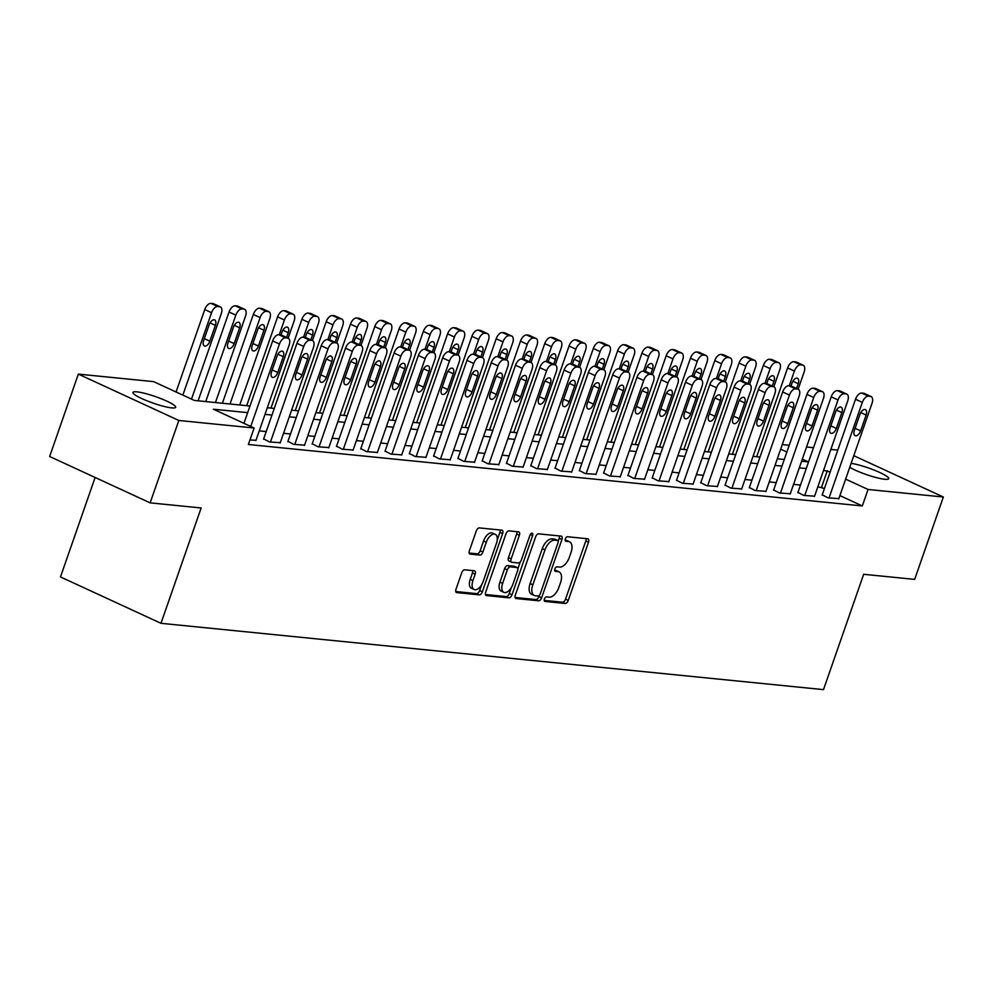 <?xml version="1.0" encoding="UTF-8"?>
<svg xmlns="http://www.w3.org/2000/svg" width="993" height="993" viewBox="0 0 993 993"><rect width="100%" height="100%" fill="white"/><g stroke="black" fill="none" stroke-linecap="round" stroke-linejoin="round"><path stroke-width="1.49" d="M544.4 599.04A2.42 1.291 114.8 0 0 544.723 601.373A2.42 1.291 114.8 0 0 544.946 601.435L565.216 603.471A3.463 1.837 114.8 0 0 568.244 600.417L588.526 542.19A3.463 1.837 114.8 0 0 588.067 538.864A3.463 1.837 114.8 0 0 587.744 538.765L567.475 536.741A2.42 1.291 114.8 0 0 565.352 538.876A2.42 1.291 114.8 0 0 565.675 541.21A2.42 1.291 114.8 0 0 565.898 541.272L568.53 541.533A11.097 5.896 114.8 0 1 569.572 541.818A11.097 5.896 114.8 0 1 571.025 552.493L569.337 557.346A11.097 5.896 114.8 0 1 559.63 567.09L556.999 566.829A2.42 1.291 114.8 0 0 554.876 568.952A2.42 1.291 114.8 0 0 555.199 571.298A2.42 1.291 114.8 0 0 555.422 571.36L558.054 571.62A11.097 5.896 114.8 0 1 559.096 571.894A11.097 5.896 114.8 0 1 560.548 582.581L558.86 587.434A11.097 5.896 114.8 0 1 549.154 597.165L546.522 596.905A2.42 1.291 114.8 0 0 544.4 599.04M136.947 391.85A22.603 3.451 -160.8 0 1 161.4 398.814A22.603 3.451 -160.8 0 1 175.674 407.304A22.603 3.451 -160.8 0 1 171.715 407.887A22.603 3.451 -160.8 0 1 147.262 400.924A22.603 3.451 -160.8 0 1 132.988 392.434A22.603 3.451 -160.8 0 1 136.947 391.85M851.125 463.359A22.603 3.451 -160.8 0 1 875.305 470.545A22.603 3.451 -160.8 0 1 888.698 478.676A22.603 3.451 -160.8 0 1 884.738 479.271A22.603 3.451 -160.8 0 1 849.735 467.343M464.736 569.808A3.463 1.837 114.8 0 0 461.708 572.849L456.01 589.184A3.463 1.837 114.8 0 0 456.47 592.523A3.463 1.837 114.8 0 0 456.792 592.61L479.296 594.869A3.463 1.837 114.8 0 0 482.337 591.816L502.607 533.601A3.463 1.837 114.8 0 0 502.16 530.262A3.463 1.837 114.8 0 0 501.825 530.175L479.321 527.916A3.463 1.837 114.8 0 0 476.292 530.957L469.416 550.693A3.463 1.837 114.8 0 0 469.875 554.032A3.463 1.837 114.8 0 0 470.198 554.119L479.83 555.087A3.463 1.837 114.8 0 0 482.871 552.034L486.272 542.252A9.272 4.928 114.8 0 1 495.259 534.346A9.272 4.928 114.8 0 1 496.475 543.27L483.132 581.613A9.272 4.928 114.8 0 1 474.145 589.519A9.272 4.928 114.8 0 1 472.929 580.582L475.151 574.202A3.463 1.837 114.8 0 0 474.691 570.863A3.463 1.837 114.8 0 0 474.369 570.776L464.736 569.808M853.794 455.688L943.35 497.009L914.665 579.391L863.662 574.289L823.495 689.626L160.978 623.306L201.145 507.969L150.142 502.868L178.839 420.473L78.335 374.1L153.63 381.635L194.367 400.44L249.988 406.013M943.35 497.009L868.068 489.475L845.639 479.123M247.679 412.641L213.383 409.215L254.121 428.008L248.387 444.492L862.321 505.946L868.068 489.475M254.121 428.008L178.839 420.473M515.33 595.13A3.463 1.837 114.8 0 0 515.777 598.456A3.463 1.837 114.8 0 0 516.112 598.543L538.603 600.802A3.463 1.837 114.8 0 0 541.644 597.761L561.914 539.534A3.463 1.837 114.8 0 0 561.467 536.195A3.463 1.837 114.8 0 0 561.144 536.108L538.64 533.849A3.463 1.837 114.8 0 0 535.599 536.903L515.33 595.13M508.95 597.836L486.446 595.577A3.463 1.837 114.8 0 1 486.123 595.49A3.463 1.837 114.8 0 1 485.676 592.151L505.946 533.936A3.463 1.837 114.8 0 1 508.975 530.883L518.607 531.851A3.463 1.837 114.8 0 1 518.942 531.938A3.463 1.837 114.8 0 1 519.389 535.277L511.172 558.885A3.463 1.837 114.8 0 0 511.618 562.224A3.463 1.837 114.8 0 0 511.954 562.311L518.334 562.957A3.463 1.837 114.8 0 0 521.375 559.915L529.927 535.326A2.42 1.291 114.8 0 1 532.285 533.253A2.42 1.291 114.8 0 1 532.608 535.599L511.991 594.795A3.463 1.837 114.8 0 1 508.95 597.836L506.244 596.582L485.428 594.497M862.321 505.946L839.892 495.594M824.451 488.469L817.835 486.769M800.507 485.043L793.556 484.348M776.228 482.61L769.265 481.915M751.937 480.178L744.986 479.482M727.646 477.745L720.695 477.05M703.367 475.312L696.416 474.617M679.075 472.879L672.124 472.184M654.797 470.446L647.833 469.751M630.505 468.026L623.554 467.331M606.226 465.593L599.263 464.898M581.935 463.16L574.984 462.465M557.656 460.727L550.693 460.032M533.365 458.294L526.414 457.599M509.074 455.861L502.123 455.166M484.795 453.429L477.832 452.734M460.504 451.008L453.553 450.313M436.225 448.575L429.261 447.88M411.934 446.142L404.983 445.447M387.655 443.71L380.691 443.015M363.364 441.277L356.413 440.582M339.085 438.844L332.121 438.149M314.793 436.411L307.842 435.716M290.502 433.991L283.551 433.283M266.223 431.558L259.26 430.863M822.229 494.824L828.05 497.853L838.849 498.623M797.95 492.391L803.771 495.42L814.558 496.19M773.659 489.959L779.48 493L790.279 493.757M749.38 487.526L755.201 490.567L765.988 491.324M725.089 485.093L730.91 488.134L741.697 488.904M700.81 482.66L706.619 485.701L717.418 486.471M676.518 480.227L682.34 483.268L693.126 484.038M652.24 477.807L658.049 480.835L668.848 481.605M627.948 475.374L633.77 478.403L644.556 479.172M603.657 472.941L609.479 475.97L620.277 476.739M579.378 470.508L585.2 473.549L595.986 474.306M555.087 468.075L560.908 471.116L571.695 471.886M530.808 465.643L536.63 468.684L547.416 469.453M506.517 463.21L512.338 466.251L523.125 467.02M482.238 460.789L488.047 463.818L498.846 464.587M457.947 458.356L463.768 461.385L474.555 462.155M433.668 455.924L439.477 458.952L450.276 459.722M409.377 453.491L415.198 456.532L425.985 457.289M385.085 451.058L390.907 454.099L401.706 454.868M360.807 448.625L366.628 451.666L377.414 452.436M336.515 446.192L342.337 449.233L353.123 450.003M312.236 443.772L318.058 446.8L328.844 447.57M287.945 441.339L293.767 444.368L304.553 445.137M263.666 438.906L269.475 441.935L280.274 442.704M255.983 440.271L249.951 439.986M95.117 477.472L60.486 576.933L160.978 623.306M150.142 502.868L49.65 456.495L78.335 374.1M782.273 444.566L789.224 445.261M806.552 446.999L813.515 447.694M830.843 449.432L837.794 450.127M801.599 461.224L808.314 461.894L802.332 459.138M786.878 452.014L780.672 449.146M267.316 407.738L274.267 408.433M291.607 410.171L298.558 410.866M315.886 412.604L322.837 413.299M340.177 415.037L347.128 415.732M364.456 417.47L371.419 418.165M388.747 419.902L395.698 420.598M413.026 422.323L419.989 423.03M437.317 424.756L444.268 425.451M461.596 427.189L468.559 427.884M485.887 429.621L492.838 430.317M510.179 432.054L517.13 432.749M534.457 434.487L541.421 435.182M558.749 436.92L565.7 437.615M583.028 439.353L589.991 440.048M607.319 441.773L614.27 442.468M631.598 444.206L638.561 444.901M655.889 446.639L662.84 447.334M680.168 449.072L687.131 449.767M704.459 451.505L711.41 452.2M728.75 453.938L735.701 454.633M753.029 456.37L759.993 457.065M777.32 458.791L784.271 459.498M830.185 471.998L823.582 470.297M806.242 468.559L799.291 467.864M781.963 466.127L774.999 465.432M757.671 463.694L750.72 462.999M733.393 461.273L726.429 460.566M709.101 458.84L702.15 458.145M684.822 456.408L677.859 455.713M660.531 453.975L653.58 453.28M636.24 451.542L629.289 450.847M611.961 449.109L605.01 448.414M587.67 446.676L580.719 445.981M563.391 444.256L556.428 443.548M539.1 441.823L532.149 441.128M514.821 439.39L507.857 438.695M490.53 436.957L483.579 436.262M466.251 434.524L459.287 433.829M441.959 432.092L435.008 431.396M417.668 429.659L410.717 428.964M393.389 427.238L386.438 426.531M369.098 424.805L362.147 424.11M344.819 422.373L337.856 421.677M320.528 419.94L313.577 419.245M296.249 417.507L289.286 416.812M271.958 415.074L265.007 414.379M821.583 487.153L827.318 470.67M559.096 571.894L556.378 570.64A11.097 5.896 114.8 0 0 555.335 570.367L558.054 571.62M554.665 570.292L555.335 570.367M569.572 541.818L566.854 540.564A11.097 5.896 114.8 0 0 565.811 540.279L568.53 541.533M565.141 540.217L565.811 540.279M544.189 600.38L562.497 602.217A3.463 1.837 114.8 0 0 565.526 599.164L585.808 540.949A3.463 1.837 114.8 0 0 586.044 538.603M558.178 541.21L559.208 538.28A3.463 1.837 114.8 0 0 559.444 535.935M515.082 597.463L535.897 599.549A3.463 1.837 114.8 0 0 538.926 596.508L539.286 595.465M538.094 596.061A2.42 1.291 114.8 0 0 540.217 593.938L558.004 542.823A2.42 1.291 114.8 0 0 557.694 540.49A2.42 1.291 114.8 0 0 557.458 540.428L554.702 540.155A11.097 5.896 114.8 0 0 544.996 549.886L532.831 584.827A11.097 5.896 114.8 0 0 534.284 595.502A11.097 5.896 114.8 0 0 535.326 595.788L538.094 596.061M555.174 539.373A2.42 1.291 114.8 0 0 554.975 539.236A2.42 1.291 114.8 0 0 554.752 539.174L557.458 540.428M534.284 595.502L531.565 594.248A11.097 5.896 114.8 0 1 530.113 583.574L542.277 548.632A11.097 5.896 114.8 0 1 551.984 538.901L554.752 539.174M509.235 561.057A3.463 1.837 114.8 0 1 508.912 560.971A3.463 1.837 114.8 0 1 508.453 557.632L516.67 534.023A3.463 1.837 114.8 0 0 516.919 531.677M520.32 561.802L517.837 568.939M511.321 587.633L509.272 593.541L511.991 594.795M502.632 583.387A9.272 4.928 114.8 0 0 503.848 592.324A9.272 4.928 114.8 0 0 512.835 584.418L517.539 570.913A3.463 1.837 114.8 0 0 517.092 567.574A3.463 1.837 114.8 0 0 516.757 567.487L510.377 566.842A3.463 1.837 114.8 0 0 507.336 569.883L502.632 583.387L499.926 582.134A9.272 4.928 114.8 0 0 501.142 591.071L503.848 592.324M514.647 566.506A3.463 1.837 114.8 0 0 514.374 566.32A3.463 1.837 114.8 0 0 514.039 566.233L516.757 567.487M499.926 582.134L504.618 568.629A3.463 1.837 114.8 0 1 507.659 565.588L514.039 566.233M506.244 596.582A3.463 1.837 114.8 0 0 509.272 593.541M474.145 589.519L471.427 588.266A9.272 4.928 114.8 0 1 470.21 579.329L472.432 572.949A3.463 1.837 114.8 0 0 472.668 570.603M495.259 534.346L492.54 533.092A9.272 4.928 114.8 0 0 483.554 540.999L486.272 542.252M469.18 553.039L477.112 553.833A3.463 1.837 114.8 0 0 480.153 550.78L483.554 540.999M497.232 539.981L499.889 532.347A3.463 1.837 114.8 0 0 500.137 530.001M455.775 591.53L476.578 593.615A3.463 1.837 114.8 0 0 479.619 590.562L481.617 584.827M789.274 385.793L794.4 371.047A7.063 3.749 114.8 0 1 800.581 364.853L802.53 365.039A7.063 3.749 114.8 0 1 803.188 365.225A7.063 3.749 114.8 0 1 804.119 372.027L798.136 389.219M756.691 456.73L787.61 367.919A7.063 3.749 -65.2 0 1 793.792 361.713L795.741 361.911A7.063 3.749 -65.2 0 1 796.398 362.085L803.188 365.225M796.572 388.499L798.235 383.708A5.648 3.004 114.8 0 0 797.491 378.271A5.648 3.004 114.8 0 0 792.017 383.087L791.011 385.992M829.031 497.952L862.309 402.388A7.063 3.749 114.8 0 1 868.49 396.182L870.427 396.381A7.063 3.749 114.8 0 1 871.097 396.555A7.063 3.749 114.8 0 1 872.015 403.357L838.737 498.92M871.097 396.555L864.307 393.427A7.063 3.749 -65.2 0 0 863.637 393.24L861.701 393.054A7.063 3.749 -65.2 0 0 855.519 399.248L822.13 495.122M859.926 414.429A5.648 3.004 -65.2 0 1 865.399 409.6A5.648 3.004 -65.2 0 1 866.144 415.049L860.633 430.863A5.648 3.004 -65.2 0 1 855.159 435.679A5.648 3.004 -65.2 0 1 854.414 430.242L859.926 414.429M764.982 383.372L770.121 368.626A7.063 3.749 114.8 0 1 776.303 362.42L778.239 362.619A7.063 3.749 114.8 0 1 778.909 362.793A7.063 3.749 114.8 0 1 779.828 369.595L773.845 386.786M732.4 454.298L763.332 365.486A7.063 3.749 -65.2 0 1 769.513 359.28L771.449 359.478A7.063 3.749 -65.2 0 1 772.12 359.665L778.909 362.793M772.293 386.066L773.957 381.287A5.648 3.004 114.8 0 0 773.212 375.838A5.648 3.004 114.8 0 0 767.738 380.654L766.733 383.559M740.691 380.94L745.83 366.194A7.063 3.749 114.8 0 1 752.011 359.987L753.96 360.186A7.063 3.749 114.8 0 1 754.618 360.36A7.063 3.749 114.8 0 1 755.549 367.162L749.566 384.353M708.121 451.865L739.04 363.053A7.063 3.749 -65.2 0 1 745.222 356.859L747.17 357.046A7.063 3.749 -65.2 0 1 747.828 357.232L754.618 360.36M748.002 383.633L749.665 378.854A5.648 3.004 114.8 0 0 748.921 373.405A5.648 3.004 114.8 0 0 743.447 378.234L742.441 381.126M716.412 378.507L721.551 363.761A7.063 3.749 114.8 0 1 727.732 357.554L729.669 357.753A7.063 3.749 114.8 0 1 730.339 357.927A7.063 3.749 114.8 0 1 731.258 364.729L725.275 381.92M683.829 449.432L714.761 360.62A7.063 3.749 -65.2 0 1 720.943 354.427L722.879 354.613A7.063 3.749 -65.2 0 1 723.549 354.799L730.339 357.927M723.711 381.2L725.386 376.421A5.648 3.004 114.8 0 0 724.642 370.985A5.648 3.004 114.8 0 0 719.168 375.801L718.15 378.693M804.74 495.519L838.018 399.956A7.063 3.749 114.8 0 1 844.199 393.749L846.148 393.948A7.063 3.749 114.8 0 1 846.806 394.122A7.063 3.749 114.8 0 1 847.737 400.924L814.459 496.5M846.806 394.122L840.016 390.994A7.063 3.749 -65.2 0 0 839.358 390.808L837.409 390.621A7.063 3.749 -65.2 0 0 831.228 396.815L797.838 492.689M835.634 411.996A5.648 3.004 -65.2 0 1 841.108 407.167A5.648 3.004 -65.2 0 1 841.853 412.616L836.342 428.43A5.648 3.004 -65.2 0 1 830.868 433.246A5.648 3.004 -65.2 0 1 830.123 427.809L835.634 411.996M780.448 493.087L813.739 397.523A7.063 3.749 114.8 0 1 819.92 391.316L821.856 391.515A7.063 3.749 114.8 0 1 822.527 391.689A7.063 3.749 114.8 0 1 823.445 398.491L790.167 494.067M822.527 391.689L815.737 388.561A7.063 3.749 -65.2 0 0 815.067 388.387L813.13 388.189A7.063 3.749 -65.2 0 0 806.949 394.395L773.559 490.257M811.355 409.563A5.648 3.004 -65.2 0 1 816.829 404.747A5.648 3.004 -65.2 0 1 817.574 410.183L812.063 425.997A5.648 3.004 -65.2 0 1 806.589 430.825A5.648 3.004 -65.2 0 1 805.844 425.376L811.355 409.563M756.17 490.654L789.447 395.09A7.063 3.749 114.8 0 1 795.629 388.884L797.578 389.082A7.063 3.749 114.8 0 1 798.235 389.268A7.063 3.749 114.8 0 1 799.166 396.058L765.876 491.634M798.235 389.268L791.446 386.128A7.063 3.749 -65.2 0 0 790.776 385.954L788.839 385.756A7.063 3.749 -65.2 0 0 782.658 391.962L749.268 487.824M787.064 407.13A5.648 3.004 -65.2 0 1 792.538 402.314A5.648 3.004 -65.2 0 1 793.283 407.751L787.772 423.577A5.648 3.004 -65.2 0 1 782.298 428.393A5.648 3.004 -65.2 0 1 781.553 422.944L787.064 407.13M692.121 376.074L697.26 361.328A7.063 3.749 114.8 0 1 703.441 355.122L705.39 355.32A7.063 3.749 114.8 0 1 706.048 355.494A7.063 3.749 114.8 0 1 706.979 362.296L700.984 379.487M659.538 447.011L690.47 358.2A7.063 3.749 -65.2 0 1 696.652 351.994L698.6 352.192A7.063 3.749 -65.2 0 1 699.258 352.366L706.048 355.494M699.432 378.767L701.095 373.989A5.648 3.004 114.8 0 0 700.35 368.552A5.648 3.004 114.8 0 0 694.877 373.368L693.871 376.26M731.878 488.233L765.156 392.657A7.063 3.749 114.8 0 1 771.338 386.463L773.286 386.649A7.063 3.749 114.8 0 1 773.944 386.836A7.063 3.749 114.8 0 1 774.875 393.638L741.597 489.201M773.944 386.836L767.155 383.695A7.063 3.749 -65.2 0 0 766.497 383.521L764.548 383.323A7.063 3.749 -65.2 0 0 758.367 389.529L724.989 485.403M762.785 404.697A5.648 3.004 -65.2 0 1 768.259 399.881A5.648 3.004 -65.2 0 1 768.992 405.318L763.493 421.144A5.648 3.004 -65.2 0 1 758.007 425.96A5.648 3.004 -65.2 0 1 757.274 420.523L762.785 404.697M667.842 373.641L672.981 358.895A7.063 3.749 114.8 0 1 679.15 352.689L681.099 352.887A7.063 3.749 114.8 0 1 681.757 353.074A7.063 3.749 114.8 0 1 682.688 359.863L676.705 377.055M635.259 444.579L666.179 355.767A7.063 3.749 -65.2 0 1 672.36 349.561L674.309 349.759A7.063 3.749 -65.2 0 1 674.967 349.933L681.757 353.074M675.141 376.335L676.804 371.556A5.648 3.004 114.8 0 0 676.072 366.119A5.648 3.004 114.8 0 0 670.598 370.935L669.58 373.827M707.599 485.8L740.877 390.224A7.063 3.749 114.8 0 1 747.059 384.03L748.995 384.217A7.063 3.749 114.8 0 1 749.665 384.403A7.063 3.749 114.8 0 1 750.596 391.205L717.306 486.769M749.665 384.403L742.876 381.262A7.063 3.749 -65.2 0 0 742.205 381.089L740.269 380.89A7.063 3.749 -65.2 0 0 734.088 387.096L700.698 482.97M738.494 402.264A5.648 3.004 -65.2 0 1 743.968 397.448A5.648 3.004 -65.2 0 1 744.713 402.885L739.202 418.711A5.648 3.004 -65.2 0 1 733.728 423.527A5.648 3.004 -65.2 0 1 732.983 418.09L738.494 402.264M643.551 371.208L648.69 356.462A7.063 3.749 114.8 0 1 654.871 350.268L656.807 350.455A7.063 3.749 114.8 0 1 657.478 350.641A7.063 3.749 114.8 0 1 658.409 357.443L652.413 374.622M610.968 442.146L641.9 353.334A7.063 3.749 -65.2 0 1 648.081 347.128L650.018 347.327A7.063 3.749 -65.2 0 1 650.688 347.5L657.478 350.641M650.862 373.914L652.525 369.123A5.648 3.004 114.8 0 0 651.78 363.686A5.648 3.004 114.8 0 0 646.306 368.502L645.301 371.394M619.272 368.775L624.398 354.029A7.063 3.749 114.8 0 1 630.58 347.835L632.529 348.022A7.063 3.749 114.8 0 1 633.186 348.208A7.063 3.749 114.8 0 1 634.117 355.01L628.135 372.201M586.689 439.713L617.609 350.901A7.063 3.749 -65.2 0 1 623.79 344.695L625.739 344.894A7.063 3.749 -65.2 0 1 626.397 345.067L633.186 348.208M626.571 371.481L628.234 366.69A5.648 3.004 114.8 0 0 627.502 361.253A5.648 3.004 114.8 0 0 622.015 366.069L621.01 368.974M594.981 366.355L600.12 351.609A7.063 3.749 114.8 0 1 606.301 345.403L608.237 345.601A7.063 3.749 114.8 0 1 608.908 345.775A7.063 3.749 114.8 0 1 609.826 352.577L603.843 369.768M562.398 437.28L593.33 348.469A7.063 3.749 -65.2 0 1 599.511 342.262L601.448 342.461A7.063 3.749 -65.2 0 1 602.118 342.647L608.908 345.775M602.292 369.048L603.955 364.27A5.648 3.004 114.8 0 0 603.21 358.821A5.648 3.004 114.8 0 0 597.736 363.637L596.731 366.541M570.702 363.922L575.828 349.176A7.063 3.749 114.8 0 1 582.01 342.97L583.958 343.168A7.063 3.749 114.8 0 1 584.616 343.342A7.063 3.749 114.8 0 1 585.547 350.144L579.564 367.336M538.119 434.847L569.039 346.036A7.063 3.749 -65.2 0 1 575.22 339.842L577.169 340.028A7.063 3.749 -65.2 0 1 577.827 340.214L584.616 343.342M578 366.616L579.664 361.837A5.648 3.004 114.8 0 0 578.919 356.388A5.648 3.004 114.8 0 0 573.445 361.216L572.44 364.108M683.308 483.368L716.586 387.804A7.063 3.749 114.8 0 1 722.767 381.597L724.716 381.796A7.063 3.749 114.8 0 1 725.374 381.97A7.063 3.749 114.8 0 1 726.305 388.772L693.027 484.336M725.374 381.97L718.584 378.829A7.063 3.749 -65.2 0 0 717.927 378.656L715.978 378.457A7.063 3.749 -65.2 0 0 709.796 384.663L676.419 480.538M714.203 399.831A5.648 3.004 -65.2 0 1 719.689 395.015A5.648 3.004 -65.2 0 1 720.421 400.464L714.923 416.278A5.648 3.004 -65.2 0 1 709.436 421.094A5.648 3.004 -65.2 0 1 708.704 415.657L714.203 399.831M659.029 480.935L692.307 385.371A7.063 3.749 114.8 0 1 698.489 379.165L700.425 379.363A7.063 3.749 114.8 0 1 701.095 379.537A7.063 3.749 114.8 0 1 702.014 386.339L668.736 481.903M701.095 379.537L694.306 376.409A7.063 3.749 -65.2 0 0 693.635 376.223L691.699 376.037A7.063 3.749 -65.2 0 0 685.518 382.231L652.128 478.105M689.924 397.411A5.648 3.004 -65.2 0 1 695.398 392.583A5.648 3.004 -65.2 0 1 696.143 398.032L690.631 413.845A5.648 3.004 -65.2 0 1 685.158 418.661A5.648 3.004 -65.2 0 1 684.413 413.225L689.924 397.411M634.738 478.502L668.016 382.938A7.063 3.749 114.8 0 1 674.197 376.732L676.146 376.93A7.063 3.749 114.8 0 1 676.804 377.104A7.063 3.749 114.8 0 1 677.735 383.906L644.457 479.482M676.804 377.104L670.014 373.976A7.063 3.749 -65.2 0 0 669.356 373.79L667.408 373.604A7.063 3.749 -65.2 0 0 661.226 379.798L627.849 475.672M665.633 394.978A5.648 3.004 -65.2 0 1 671.107 390.15A5.648 3.004 -65.2 0 1 671.851 395.599L666.34 411.412A5.648 3.004 -65.2 0 1 660.866 416.228A5.648 3.004 -65.2 0 1 660.134 410.792L665.633 394.978M610.447 476.069L643.737 380.505A7.063 3.749 114.8 0 1 649.918 374.299L651.855 374.498A7.063 3.749 114.8 0 1 652.525 374.671A7.063 3.749 114.8 0 1 653.444 381.473L620.166 477.05M652.525 374.671L645.735 371.543A7.063 3.749 -65.2 0 0 645.065 371.37L643.129 371.171A7.063 3.749 -65.2 0 0 636.947 377.377L603.558 473.239M641.354 392.545A5.648 3.004 -65.2 0 1 646.828 387.729A5.648 3.004 -65.2 0 1 647.573 393.166L642.061 408.979A5.648 3.004 -65.2 0 1 636.587 413.808A5.648 3.004 -65.2 0 1 635.843 408.359L641.354 392.545M546.411 361.489L551.549 346.743A7.063 3.749 114.8 0 1 557.731 340.537L559.667 340.736A7.063 3.749 114.8 0 1 560.337 340.909A7.063 3.749 114.8 0 1 561.256 347.711L555.273 364.903M513.828 432.414L544.76 343.603A7.063 3.749 -65.2 0 1 550.941 337.409L552.878 337.595A7.063 3.749 -65.2 0 1 553.548 337.781L560.337 340.909M553.709 364.183L555.385 359.404A5.648 3.004 114.8 0 0 554.64 353.955A5.648 3.004 114.8 0 0 549.166 358.783L548.161 361.675M586.168 473.636L619.446 378.072A7.063 3.749 114.8 0 1 625.627 371.866L627.576 372.065A7.063 3.749 114.8 0 1 628.234 372.238A7.063 3.749 114.8 0 1 629.165 379.041L595.887 474.617M628.234 372.238L621.444 369.111A7.063 3.749 -65.2 0 0 620.786 368.937L618.838 368.738A7.063 3.749 -65.2 0 0 612.656 374.944L579.267 470.806M617.063 390.112A5.648 3.004 -65.2 0 1 622.537 385.296A5.648 3.004 -65.2 0 1 623.281 390.733L617.77 406.547A5.648 3.004 -65.2 0 1 612.296 411.375A5.648 3.004 -65.2 0 1 611.551 405.926L617.063 390.112M522.119 359.056L527.258 344.31A7.063 3.749 114.8 0 1 533.44 338.104L535.388 338.303A7.063 3.749 114.8 0 1 536.046 338.476A7.063 3.749 114.8 0 1 536.977 345.279L530.994 362.47M489.549 429.994L520.469 341.182A7.063 3.749 -65.2 0 1 526.65 334.976L528.599 335.175A7.063 3.749 -65.2 0 1 529.257 335.349L536.046 338.476M529.43 361.75L531.094 356.971A5.648 3.004 114.8 0 0 530.349 351.534A5.648 3.004 114.8 0 0 524.875 356.35L523.87 359.243M561.877 471.216L595.167 375.639A7.063 3.749 114.8 0 1 601.348 369.446L603.285 369.632A7.063 3.749 114.8 0 1 603.955 369.818A7.063 3.749 114.8 0 1 604.874 376.62L571.596 472.184M603.955 369.818L597.165 366.678A7.063 3.749 -65.2 0 0 596.495 366.504L594.559 366.305A7.063 3.749 -65.2 0 0 588.377 372.512L554.988 468.386M592.784 387.68A5.648 3.004 -65.2 0 1 598.258 382.864A5.648 3.004 -65.2 0 1 599.002 388.3L593.491 404.126A5.648 3.004 -65.2 0 1 588.017 408.942A5.648 3.004 -65.2 0 1 587.273 403.493L592.784 387.68M497.841 356.624L502.979 341.877A7.063 3.749 114.8 0 1 509.161 335.671L511.097 335.87A7.063 3.749 114.8 0 1 511.767 336.044A7.063 3.749 114.8 0 1 512.686 342.846L506.703 360.037M465.258 427.561L496.19 338.75A7.063 3.749 -65.2 0 1 502.371 332.543L504.307 332.742A7.063 3.749 -65.2 0 1 504.978 332.916L511.767 336.044M505.139 359.317L506.815 354.538A5.648 3.004 114.8 0 0 506.07 349.102A5.648 3.004 114.8 0 0 500.596 353.918L499.578 356.81M473.549 354.191L478.688 339.445A7.063 3.749 114.8 0 1 484.869 333.251L486.818 333.437A7.063 3.749 114.8 0 1 487.476 333.623A7.063 3.749 114.8 0 1 488.407 340.425L482.412 357.604M440.966 425.128L471.898 336.317A7.063 3.749 -65.2 0 1 478.08 330.11L480.029 330.309A7.063 3.749 -65.2 0 1 480.686 330.483L487.476 333.623M480.86 356.897L482.524 352.105A5.648 3.004 114.8 0 0 481.779 346.669A5.648 3.004 114.8 0 0 476.305 351.485L475.299 354.377M449.27 351.758L454.409 337.012A7.063 3.749 114.8 0 1 460.578 330.818L462.527 331.004A7.063 3.749 114.8 0 1 463.185 331.19A7.063 3.749 114.8 0 1 464.116 337.992L458.133 355.184M416.688 422.695L447.607 333.884A7.063 3.749 -65.2 0 1 453.789 327.678L455.737 327.876A7.063 3.749 -65.2 0 1 456.395 328.05L463.185 331.19M456.569 354.464L458.232 349.673A5.648 3.004 114.8 0 0 457.5 344.236A5.648 3.004 114.8 0 0 452.026 349.052L451.008 351.956M424.979 349.337L430.118 334.591A7.063 3.749 114.8 0 1 436.299 328.385L438.236 328.584A7.063 3.749 114.8 0 1 438.906 328.757A7.063 3.749 114.8 0 1 439.837 335.56L433.842 352.751M392.396 420.262L423.328 331.451A7.063 3.749 -65.2 0 1 429.51 325.245L431.446 325.443A7.063 3.749 -65.2 0 1 432.116 325.617L438.906 328.757M432.29 352.031L433.953 347.252A5.648 3.004 114.8 0 0 433.209 341.803A5.648 3.004 114.8 0 0 427.735 346.619L426.729 349.524M400.7 346.905L405.827 332.159A7.063 3.749 114.8 0 1 412.008 325.952L413.957 326.151A7.063 3.749 114.8 0 1 414.615 326.325A7.063 3.749 114.8 0 1 415.546 333.127L409.563 350.318M368.118 417.83L399.037 329.018A7.063 3.749 -65.2 0 1 405.218 322.824L407.167 323.01A7.063 3.749 -65.2 0 1 407.825 323.197L414.615 326.325M407.999 349.598L409.662 344.819A5.648 3.004 114.8 0 0 408.93 339.37A5.648 3.004 114.8 0 0 403.443 344.199L402.438 347.091M376.409 344.472L381.548 329.726A7.063 3.749 114.8 0 1 387.729 323.519L389.666 323.718A7.063 3.749 114.8 0 1 390.336 323.892A7.063 3.749 114.8 0 1 391.254 330.694L385.272 347.885M343.826 415.397L374.758 326.585A7.063 3.749 -65.2 0 1 380.94 320.391L382.876 320.578A7.063 3.749 -65.2 0 1 383.546 320.764L390.336 323.892M383.72 347.165L385.383 342.386A5.648 3.004 114.8 0 0 384.639 336.937A5.648 3.004 114.8 0 0 379.165 341.766L378.159 344.658M352.13 342.039L357.257 327.293A7.063 3.749 114.8 0 1 363.438 321.087L365.387 321.285A7.063 3.749 114.8 0 1 366.045 321.459A7.063 3.749 114.8 0 1 366.976 328.261L360.993 345.452M319.547 412.976L350.467 324.165A7.063 3.749 -65.2 0 1 356.648 317.959L358.597 318.157A7.063 3.749 -65.2 0 1 359.255 318.331L366.045 321.459M359.429 344.732L361.092 339.954A5.648 3.004 114.8 0 0 360.347 334.517A5.648 3.004 114.8 0 0 354.873 339.333L353.868 342.225M327.839 339.606L332.978 324.86A7.063 3.749 114.8 0 1 339.159 318.654L341.096 318.852A7.063 3.749 114.8 0 1 341.766 319.026A7.063 3.749 114.8 0 1 342.684 325.828L336.701 343.019M295.256 410.543L326.188 321.732A7.063 3.749 -65.2 0 1 332.37 315.526L334.306 315.724A7.063 3.749 -65.2 0 1 334.976 315.898L341.766 319.026M335.137 342.3L336.813 337.521A5.648 3.004 114.8 0 0 336.068 332.084A5.648 3.004 114.8 0 0 330.595 336.9L329.589 339.792M303.548 337.173L308.686 322.427A7.063 3.749 114.8 0 1 314.868 316.233L316.817 316.419A7.063 3.749 114.8 0 1 317.475 316.606A7.063 3.749 114.8 0 1 318.405 323.408L312.423 340.587M270.965 408.111L301.897 319.299A7.063 3.749 -65.2 0 1 308.078 313.093L310.027 313.291A7.063 3.749 -65.2 0 1 310.685 313.465L317.475 316.606M310.859 339.867L312.522 335.088A5.648 3.004 114.8 0 0 311.777 329.651A5.648 3.004 114.8 0 0 306.303 334.467L305.298 337.359M279.269 334.74L284.408 319.994A7.063 3.749 114.8 0 1 290.589 313.8L292.525 313.987A7.063 3.749 114.8 0 1 293.196 314.173A7.063 3.749 114.8 0 1 294.114 320.975L288.131 338.166M246.686 405.678L277.618 316.866A7.063 3.749 -65.2 0 1 283.799 310.66L285.736 310.859A7.063 3.749 -65.2 0 1 286.406 311.032L293.196 314.173M286.567 337.446L288.243 332.655A5.648 3.004 114.8 0 0 287.498 327.218A5.648 3.004 114.8 0 0 282.024 332.034L281.007 334.926M230.016 404.002L260.116 317.561A7.063 3.749 114.8 0 1 266.298 311.368L268.247 311.554A7.063 3.749 114.8 0 1 268.904 311.74A7.063 3.749 114.8 0 1 269.835 318.542L239.735 404.983M222.395 403.245L253.327 314.433A7.063 3.749 -65.2 0 1 259.508 308.227L261.457 308.426A7.063 3.749 -65.2 0 1 262.115 308.6L268.904 311.74M257.733 329.602L252.222 345.427A5.648 3.004 114.8 0 0 252.967 350.864A5.648 3.004 114.8 0 0 258.441 346.048L263.952 330.235A5.648 3.004 114.8 0 0 263.207 324.785A5.648 3.004 114.8 0 0 257.733 329.602M205.725 401.582L235.825 315.141A7.063 3.749 114.8 0 1 242.007 308.935L243.955 309.133A7.063 3.749 114.8 0 1 244.613 309.307A7.063 3.749 114.8 0 1 245.544 316.109L215.444 402.55M198.116 400.812L229.035 312.001A7.063 3.749 -65.2 0 1 235.217 305.807L237.166 305.993A7.063 3.749 -65.2 0 1 237.823 306.179L244.613 309.307M233.454 327.181L227.943 342.995A5.648 3.004 114.8 0 0 228.675 348.431A5.648 3.004 114.8 0 0 234.162 343.615L239.661 327.802A5.648 3.004 114.8 0 0 238.928 322.353A5.648 3.004 114.8 0 0 233.454 327.181M537.598 468.783L570.876 373.207A7.063 3.749 114.8 0 1 577.057 367.013L579.006 367.199A7.063 3.749 114.8 0 1 579.664 367.385A7.063 3.749 114.8 0 1 580.595 374.187L547.304 469.751M579.664 367.385L572.874 364.245A7.063 3.749 -65.2 0 0 572.204 364.071L570.267 363.872A7.063 3.749 -65.2 0 0 564.086 370.079L530.696 465.953M568.492 385.247A5.648 3.004 -65.2 0 1 573.966 380.431A5.648 3.004 -65.2 0 1 574.711 385.867L569.2 401.693A5.648 3.004 -65.2 0 1 563.726 406.509A5.648 3.004 -65.2 0 1 562.981 401.073L568.492 385.247M513.307 466.35L546.584 370.774A7.063 3.749 114.8 0 1 552.766 364.58L554.715 364.779A7.063 3.749 114.8 0 1 555.372 364.952A7.063 3.749 114.8 0 1 556.303 371.754L523.026 467.318M555.372 364.952L548.583 361.812A7.063 3.749 -65.2 0 0 547.925 361.638L545.976 361.44A7.063 3.749 -65.2 0 0 539.795 367.646L506.418 463.52M544.214 382.814A5.648 3.004 -65.2 0 1 549.688 377.998A5.648 3.004 -65.2 0 1 550.42 383.447L544.921 399.26A5.648 3.004 -65.2 0 1 539.435 404.077A5.648 3.004 -65.2 0 1 538.702 398.64L544.214 382.814M489.028 463.917L522.306 368.353A7.063 3.749 114.8 0 1 528.487 362.147L530.423 362.346A7.063 3.749 114.8 0 1 531.094 362.519A7.063 3.749 114.8 0 1 532.025 369.322L498.734 464.885M531.094 362.519L524.304 359.392A7.063 3.749 -65.2 0 0 523.634 359.205L521.697 359.019A7.063 3.749 -65.2 0 0 515.516 365.213L482.126 461.087M519.922 380.393A5.648 3.004 -65.2 0 1 525.396 375.565A5.648 3.004 -65.2 0 1 526.141 381.014L520.63 396.828A5.648 3.004 -65.2 0 1 515.156 401.644A5.648 3.004 -65.2 0 1 514.411 396.207L519.922 380.393M464.736 461.484L498.014 365.921A7.063 3.749 114.8 0 1 504.196 359.714L506.145 359.913A7.063 3.749 114.8 0 1 506.802 360.087A7.063 3.749 114.8 0 1 507.733 366.889L474.455 462.453M506.802 360.087L500.013 356.959A7.063 3.749 -65.2 0 0 499.355 356.772L497.406 356.586A7.063 3.749 -65.2 0 0 491.225 362.78L457.847 458.654M495.631 377.961A5.648 3.004 -65.2 0 1 501.117 373.132A5.648 3.004 -65.2 0 1 501.85 378.581L496.339 394.395A5.648 3.004 -65.2 0 1 490.865 399.211A5.648 3.004 -65.2 0 1 490.132 393.774L495.631 377.961M440.458 459.051L473.735 363.488A7.063 3.749 114.8 0 1 479.917 357.281L481.853 357.48A7.063 3.749 114.8 0 1 482.524 357.654A7.063 3.749 114.8 0 1 483.442 364.456L450.164 460.032M482.524 357.654L475.734 354.526A7.063 3.749 -65.2 0 0 475.064 354.34L473.127 354.153A7.063 3.749 -65.2 0 0 466.946 360.347L433.556 456.221M471.352 375.528A5.648 3.004 -65.2 0 1 476.826 370.712A5.648 3.004 -65.2 0 1 477.571 376.148L472.06 391.962A5.648 3.004 -65.2 0 1 466.586 396.79A5.648 3.004 -65.2 0 1 465.841 391.341L471.352 375.528M416.166 456.619L449.444 361.055A7.063 3.749 114.8 0 1 455.626 354.849L457.574 355.047A7.063 3.749 114.8 0 1 458.232 355.221A7.063 3.749 114.8 0 1 459.163 362.023L425.885 457.599M458.232 355.221L451.443 352.093A7.063 3.749 -65.2 0 0 450.785 351.919L448.836 351.721A7.063 3.749 -65.2 0 0 442.655 357.927L409.277 453.789M447.061 373.095A5.648 3.004 -65.2 0 1 452.535 368.279A5.648 3.004 -65.2 0 1 453.28 373.716L447.769 389.529A5.648 3.004 -65.2 0 1 442.295 394.358A5.648 3.004 -65.2 0 1 441.55 388.908L447.061 373.095M391.875 454.198L425.165 358.622A7.063 3.749 114.8 0 1 431.347 352.428L433.283 352.614A7.063 3.749 114.8 0 1 433.953 352.8A7.063 3.749 114.8 0 1 434.872 359.603L401.594 455.166M433.953 352.8L427.164 349.66A7.063 3.749 -65.2 0 0 426.494 349.486L424.557 349.288A7.063 3.749 -65.2 0 0 418.376 355.494L384.986 451.356M422.782 370.662A5.648 3.004 -65.2 0 1 428.256 365.846A5.648 3.004 -65.2 0 1 429.001 371.283L423.49 387.109A5.648 3.004 -65.2 0 1 418.016 391.925A5.648 3.004 -65.2 0 1 417.271 386.476L422.782 370.662M367.596 451.765L400.874 356.189A7.063 3.749 114.8 0 1 407.056 349.995L409.004 350.181A7.063 3.749 114.8 0 1 409.662 350.368A7.063 3.749 114.8 0 1 410.593 357.17L377.315 452.734M409.662 350.368L402.873 347.227A7.063 3.749 -65.2 0 0 402.215 347.054L400.266 346.855A7.063 3.749 -65.2 0 0 394.084 353.061L360.695 448.935M398.491 368.229A5.648 3.004 -65.2 0 1 403.965 363.413A5.648 3.004 -65.2 0 1 404.71 368.85L399.198 384.676A5.648 3.004 -65.2 0 1 393.724 389.492A5.648 3.004 -65.2 0 1 392.98 384.055L398.491 368.229M343.305 449.332L376.595 353.756A7.063 3.749 114.8 0 1 382.777 347.562L384.713 347.749A7.063 3.749 114.8 0 1 385.383 347.935A7.063 3.749 114.8 0 1 386.302 354.737L353.024 450.301M385.383 347.935L378.581 344.794A7.063 3.749 -65.2 0 0 377.923 344.621L375.975 344.422A7.063 3.749 -65.2 0 0 369.806 350.628L336.416 446.502M374.212 365.796A5.648 3.004 -65.2 0 1 379.686 360.98A5.648 3.004 -65.2 0 1 380.418 366.417L374.92 382.243A5.648 3.004 -65.2 0 1 369.446 387.059A5.648 3.004 -65.2 0 1 368.701 381.622L374.212 365.796M319.026 446.9L352.304 351.336A7.063 3.749 114.8 0 1 358.485 345.13L360.434 345.328A7.063 3.749 114.8 0 1 361.092 345.502A7.063 3.749 114.8 0 1 362.023 352.304L328.733 447.868M361.092 345.502L354.302 342.374A7.063 3.749 -65.2 0 0 353.632 342.188L351.696 342.002A7.063 3.749 -65.2 0 0 345.514 348.195L312.125 444.07M349.921 363.364A5.648 3.004 -65.2 0 1 355.395 358.547A5.648 3.004 -65.2 0 1 356.139 363.997L350.628 379.81A5.648 3.004 -65.2 0 1 345.154 384.626A5.648 3.004 -65.2 0 1 344.41 379.189L349.921 363.364M294.735 444.467L328.013 348.903A7.063 3.749 114.8 0 1 334.194 342.697L336.143 342.895A7.063 3.749 114.8 0 1 336.801 343.069A7.063 3.749 114.8 0 1 337.732 349.871L304.454 445.435M336.801 343.069L330.011 339.941A7.063 3.749 -65.2 0 0 329.353 339.755L327.405 339.569A7.063 3.749 -65.2 0 0 321.223 345.763L287.846 441.637M325.63 360.943A5.648 3.004 -65.2 0 1 331.116 356.115A5.648 3.004 -65.2 0 1 331.848 361.564L326.349 377.377A5.648 3.004 -65.2 0 1 320.863 382.193A5.648 3.004 -65.2 0 1 320.131 376.757L325.63 360.943M270.456 442.034L303.734 346.47A7.063 3.749 114.8 0 1 309.915 340.264L311.852 340.462A7.063 3.749 114.8 0 1 312.522 340.636A7.063 3.749 114.8 0 1 313.453 347.438L280.163 443.015M312.522 340.636L305.732 337.508A7.063 3.749 -65.2 0 0 305.062 337.322L303.126 337.136A7.063 3.749 -65.2 0 0 296.944 343.33L263.555 439.204M301.351 358.51A5.648 3.004 -65.2 0 1 306.825 353.694A5.648 3.004 -65.2 0 1 307.569 359.131L302.058 374.944A5.648 3.004 -65.2 0 1 296.584 379.773A5.648 3.004 -65.2 0 1 295.84 374.324L301.351 358.51M182.849 395.127L211.546 312.708A7.063 3.749 114.8 0 1 217.728 306.502L219.664 306.7A7.063 3.749 114.8 0 1 220.334 306.874A7.063 3.749 114.8 0 1 221.265 313.676L191.5 399.124M176.059 391.987L204.757 309.568A7.063 3.749 -65.2 0 1 210.938 303.374L212.874 303.56A7.063 3.749 -65.2 0 1 213.545 303.746L220.334 306.874M209.163 324.748L203.652 340.562A5.648 3.004 114.8 0 0 204.397 345.998A5.648 3.004 114.8 0 0 209.871 341.182L215.382 325.369A5.648 3.004 114.8 0 0 214.637 319.92A5.648 3.004 114.8 0 0 209.163 324.748M250.745 426.456L279.443 344.037A7.063 3.749 114.8 0 1 285.624 337.831L287.573 338.03A7.063 3.749 114.8 0 1 288.231 338.203A7.063 3.749 114.8 0 1 289.162 345.005L255.884 440.582M288.231 338.203L281.441 335.075A7.063 3.749 -65.2 0 0 280.783 334.902L278.834 334.703A7.063 3.749 -65.2 0 0 272.653 340.909L243.955 423.316M277.059 356.077A5.648 3.004 -65.2 0 1 282.546 351.261A5.648 3.004 -65.2 0 1 283.278 356.698L277.767 372.512A5.648 3.004 -65.2 0 1 272.293 377.34A5.648 3.004 -65.2 0 1 271.561 371.891L277.059 356.077M585.808 540.949L588.526 542.19M565.526 599.164L568.244 600.417M562.497 602.217L565.216 603.471M559.208 538.28L561.914 539.534M538.926 596.508L541.644 597.761M535.897 599.549L538.603 600.802M551.984 538.901L554.702 540.155M542.277 548.632L544.996 549.886M530.113 583.574L532.831 584.827M516.67 534.023L519.389 535.277M508.453 557.632L511.172 558.885M530.299 534.532L532.608 535.599M507.659 565.588L510.377 566.842M504.618 568.629L507.336 569.883M472.432 572.949L475.151 574.202M470.21 579.329L472.929 580.582M480.153 550.78L482.871 552.034M477.112 553.833L479.83 555.087M499.889 532.347L502.607 533.601M479.619 590.562L482.337 591.816M476.578 593.615L479.296 594.869M794.4 371.047L787.61 367.919M802.53 365.039L795.741 361.911M800.581 364.853L793.792 361.713M792.873 381.238L798.235 383.708M855.519 399.248L862.309 402.388M861.701 393.054L868.49 396.182M863.637 393.24L870.427 396.381M866.144 415.049L860.782 412.567M860.633 430.863L855.085 428.306M770.121 368.626L763.332 365.486M778.239 362.619L771.449 359.478M776.303 362.42L769.513 359.28M768.594 378.805L773.957 381.287M745.83 366.194L739.04 363.053M753.96 360.186L747.17 357.046M752.011 359.987L745.222 356.859M744.303 376.372L749.665 378.854M721.551 363.761L714.761 360.62M729.669 357.753L722.879 354.613M727.732 357.554L720.943 354.427M720.024 373.951L725.386 376.421M831.228 396.815L838.018 399.956M837.409 390.621L844.199 393.749M839.358 390.808L846.148 393.948M841.853 412.616L836.491 410.146M836.342 428.43L830.806 425.873M806.949 394.395L813.739 397.523M813.13 388.189L819.92 391.316M815.067 388.387L821.856 391.515M817.574 410.183L812.2 407.713M812.063 425.997L806.515 423.44M782.658 391.962L789.447 395.09M788.839 385.756L795.629 388.884M790.776 385.954L797.578 389.082M793.283 407.751L787.921 405.281M787.772 423.577L782.236 421.007M697.26 361.328L690.47 358.2M705.39 355.32L698.6 352.192M703.441 355.122L696.652 351.994M695.733 371.519L701.095 373.989M758.367 389.529L765.156 392.657M764.548 383.323L771.338 386.463M766.497 383.521L773.286 386.649M768.992 405.318L763.629 402.848M763.493 421.144L757.944 418.587M672.981 358.895L666.179 355.767M681.099 352.887L674.309 349.759M679.15 352.689L672.36 349.561M671.442 369.086L676.804 371.556M734.088 387.096L740.877 390.224M740.269 380.89L747.059 384.03M742.205 381.089L748.995 384.217M744.713 402.885L739.351 400.415M739.202 418.711L733.653 416.154M648.69 356.462L641.9 353.334M656.807 350.455L650.018 347.327M654.871 350.268L648.081 347.128M647.163 366.653L652.525 369.123M624.398 354.029L617.609 350.901M632.529 348.022L625.739 344.894M630.58 347.835L623.79 344.695M622.872 364.22L628.234 366.69M600.12 351.609L593.33 348.469M608.237 345.601L601.448 342.461M606.301 345.403L599.511 342.262M598.593 361.787L603.955 364.27M575.828 349.176L569.039 346.036M583.958 343.168L577.169 340.028M582.01 342.97L575.22 339.842M574.302 359.354L579.664 361.837M709.796 384.663L716.586 387.804M715.978 378.457L722.767 381.597M717.927 378.656L724.716 381.796M720.421 400.464L715.059 397.982M714.923 416.278L709.374 413.721M685.518 382.231L692.307 385.371M691.699 376.037L698.489 379.165M693.635 376.223L700.425 379.363M696.143 398.032L690.78 395.549M690.631 413.845L685.083 411.288M661.226 379.798L668.016 382.938M667.408 373.604L674.197 376.732M669.356 373.79L676.146 376.93M671.851 395.599L666.489 393.116M666.34 411.412L660.804 408.855M636.947 377.377L643.737 380.505M643.129 371.171L649.918 374.299M645.065 371.37L651.855 374.498M647.573 393.166L642.21 390.696M642.061 408.979L636.513 406.422M551.549 346.743L544.76 343.603M559.667 340.736L552.878 337.595M557.731 340.537L550.941 337.409M550.023 356.921L555.385 359.404M612.656 374.944L619.446 378.072M618.838 368.738L625.627 371.866M620.786 368.937L627.576 372.065M623.281 390.733L617.919 388.263M617.77 406.547L612.234 403.99M527.258 344.31L520.469 341.182M535.388 338.303L528.599 335.175M533.44 338.104L526.65 334.976M525.731 354.501L531.094 356.971M588.377 372.512L595.167 375.639M594.559 366.305L601.348 369.446M596.495 366.504L603.285 369.632M599.002 388.3L593.628 385.83M593.491 404.126L587.943 401.569M502.979 341.877L496.19 338.75M511.097 335.87L504.307 332.742M509.161 335.671L502.371 332.543M501.453 352.068L506.815 354.538M478.688 339.445L471.898 336.317M486.818 333.437L480.029 330.309M484.869 333.251L478.08 330.11M477.161 349.635L482.524 352.105M454.409 337.012L447.607 333.884M462.527 331.004L455.737 327.876M460.578 330.818L453.789 327.678M452.87 347.202L458.232 349.673M430.118 334.591L423.328 331.451M438.236 328.584L431.446 325.443M436.299 328.385L429.51 325.245M428.591 344.77L433.953 347.252M405.827 332.159L399.037 329.018M413.957 326.151L407.167 323.01M412.008 325.952L405.218 322.824M404.3 342.337L409.662 344.819M381.548 329.726L374.758 326.585M389.666 323.718L382.876 320.578M387.729 323.519L380.94 320.391M380.021 339.904L385.383 342.386M357.257 327.293L350.467 324.165M365.387 321.285L358.597 318.157M363.438 321.087L356.648 317.959M355.73 337.483L361.092 339.954M332.978 324.86L326.188 321.732M341.096 318.852L334.306 315.724M339.159 318.654L332.37 315.526M331.451 335.051L336.813 337.521M308.686 322.427L301.897 319.299M316.817 316.419L310.027 313.291M314.868 316.233L308.078 313.093M307.16 332.618L312.522 335.088M284.408 319.994L277.618 316.866M292.525 313.987L285.736 310.859M290.589 313.8L283.799 310.66M282.868 330.185L288.243 332.655M260.116 317.561L253.327 314.433M268.247 311.554L261.457 308.426M266.298 311.368L259.508 308.227M258.59 327.752L263.952 330.235M252.905 343.491L258.441 346.048M235.825 315.141L229.035 312.001M243.955 309.133L237.166 305.993M242.007 308.935L235.217 305.807M234.298 325.319L239.661 327.802M228.613 341.058L234.162 343.615M564.086 370.079L570.876 373.207M570.267 363.872L577.057 367.013M572.204 364.071L579.006 367.199M574.711 385.867L569.349 383.397M569.2 401.693L563.664 399.136M539.795 367.646L546.584 370.774M545.976 361.44L552.766 364.58M547.925 361.638L554.715 364.779M550.42 383.447L545.058 380.964M544.921 399.26L539.373 396.704M515.516 365.213L522.306 368.353M521.697 359.019L528.487 362.147M523.634 359.205L530.423 362.346M526.141 381.014L520.779 378.532M520.63 396.828L515.082 394.271M491.225 362.78L498.014 365.921M497.406 356.586L504.196 359.714M499.355 356.772L506.145 359.913M501.85 378.581L496.488 376.099M496.339 394.395L490.803 391.838M466.946 360.347L473.735 363.488M473.127 354.153L479.917 357.281M475.064 354.34L481.853 357.48M477.571 376.148L472.209 373.678M472.06 391.962L466.511 389.405M442.655 357.927L449.444 361.055M448.836 351.721L455.626 354.849M450.785 351.919L457.574 355.047M453.28 373.716L447.917 371.245M447.769 389.529L442.233 386.972M418.376 355.494L425.165 358.622M424.557 349.288L431.347 352.428M426.494 349.486L433.283 352.614M429.001 371.283L423.639 368.813M423.49 387.109L417.941 384.552M394.084 353.061L400.874 356.189M400.266 346.855L407.056 349.995M402.215 347.054L409.004 350.181M404.71 368.85L399.347 366.38M399.198 384.676L393.662 382.119M369.806 350.628L376.595 353.756M375.975 344.422L382.777 347.562M377.923 344.621L384.713 347.749M380.418 366.417L375.056 363.947M374.92 382.243L369.371 379.686M345.514 348.195L352.304 351.336M351.696 342.002L358.485 345.13M353.632 342.188L360.434 345.328M356.139 363.997L350.777 361.514M350.628 379.81L345.092 377.253M321.223 345.763L328.013 348.903M327.405 339.569L334.194 342.697M329.353 339.755L336.143 342.895M331.848 361.564L326.486 359.081M326.349 377.377L320.801 374.82M296.944 343.33L303.734 346.47M303.126 337.136L309.915 340.264M305.062 337.322L311.852 340.462M307.569 359.131L302.207 356.661M302.058 374.944L296.51 372.387M211.546 312.708L204.757 309.568M219.664 306.7L212.874 303.56M217.728 306.502L210.938 303.374M210.019 322.886L215.382 325.369M204.322 338.625L209.871 341.182M272.653 340.909L279.443 344.037M278.834 334.703L285.624 337.831M280.783 334.902L287.573 338.03M283.278 356.698L277.916 354.228M277.767 372.512L272.231 369.955M554.975 539.236L557.694 540.49M508.912 560.971L511.618 562.224M514.374 566.32L517.092 567.574"/></g></svg>
